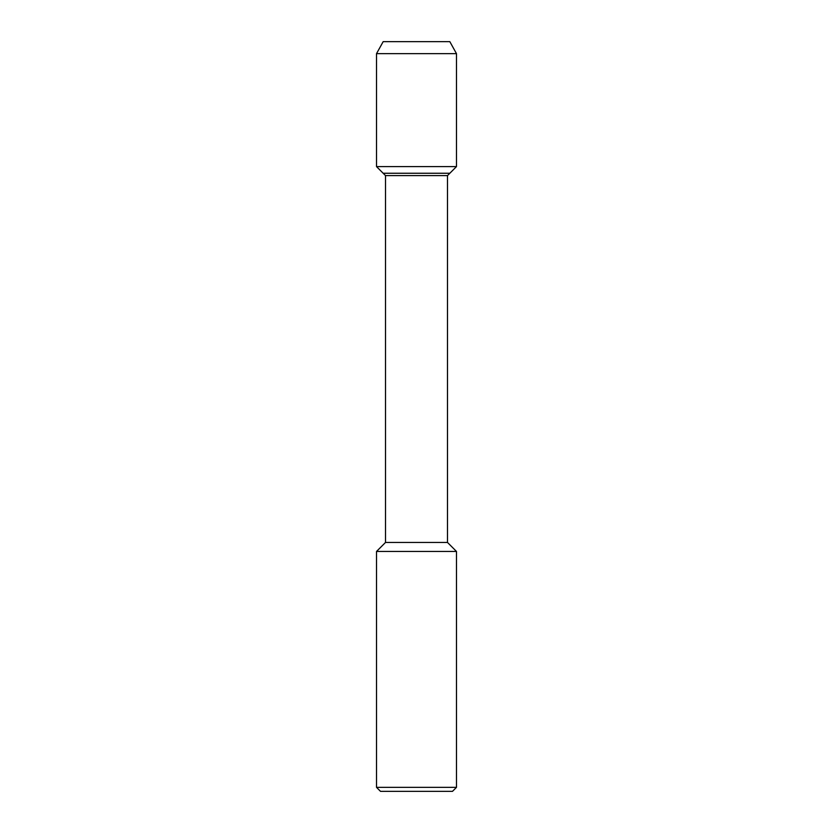 <?xml version="1.0" encoding="UTF-8"?>
<svg xmlns="http://www.w3.org/2000/svg" width="833" height="833" viewBox="0 0 833 833"><rect width="100%" height="100%" fill="white"/><g stroke="black" fill="none" stroke-linecap="round" stroke-linejoin="round"><path stroke-width="1.25" d="M383.17 41.65L449.83 41.65L383.17 41.65L376.516 53.645L456.484 53.645L449.83 41.65L456.484 53.645L456.484 166.6L456.484 53.645M385.512 542.45L385.512 175.596L447.488 175.596L447.488 542.45L385.512 542.45L376.516 551.446L456.484 551.446L447.488 542.45M376.516 551.446L376.516 787.352L380.514 791.35L452.486 791.35L456.484 787.352L456.484 551.446M376.516 787.352L456.484 787.352M385.512 175.596L383.17 173.254L449.83 173.254L456.484 166.6L376.516 166.6L376.516 53.645M376.516 166.6L383.17 173.254L449.83 173.254L447.488 175.596M449.83 173.254L456.484 166.6"/></g></svg>
